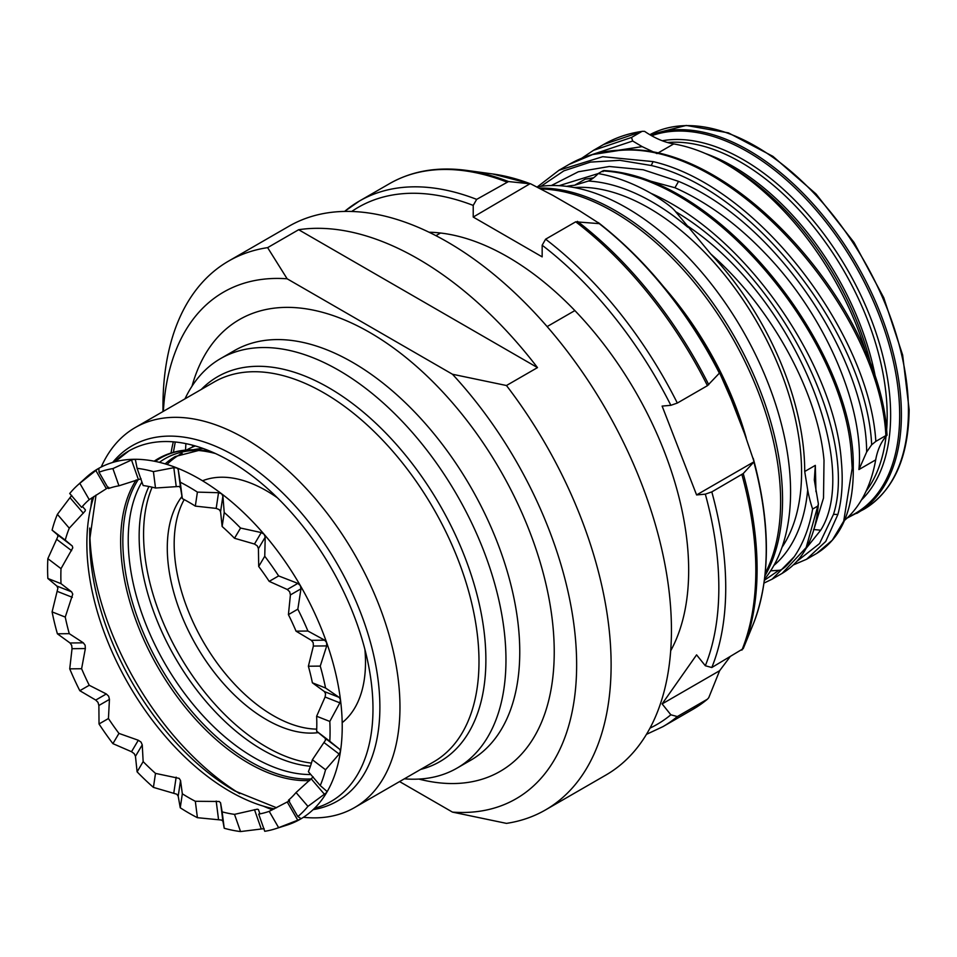 <?xml version="1.0" encoding="UTF-8"?>
<svg xmlns="http://www.w3.org/2000/svg" width="957" height="957" viewBox="0 0 957 957"><rect width="100%" height="100%" fill="white"/><g stroke="black" fill="none" stroke-linecap="round" stroke-linejoin="round"><path stroke-width="1.44" d="M844.553 520.369A216.94 125.247 -120 0 0 875.691 459.874A97.506 56.296 60 0 1 887.055 435.22L886.888 433.138C879.997 309.135 733.062 139.315 619.729 150.177L618.76 150.488C731.627 139.507 879.818 311.503 885.883 435.579L875.834 441.38C869.446 334.95 759.009 186.28 653.105 161.601L602.695 156.697L558.996 170.25L537.403 186.842M566.592 186.352A216.94 125.247 60 0 1 574.607 185.251L588.423 181.04A97.506 56.296 -120 0 0 590.062 180.167A97.506 56.296 -120 0 0 598.161 173.588L602.766 170.92C713.79 176.65 845.175 339.089 851.419 455.484L852.185 468.224L843.715 521.134L832.291 540.215L816.632 553.469L806.572 559.271L825.747 541.435L837.889 514.459C842.004 499.016 843.165 481.299 841.359 461.286C834.983 366.519 747.273 235.386 651.071 193.374C664.517 201.628 672.675 207.729 675.57 211.653L710.824 254.024C773.172 308.836 818.319 394.81 824.013 460.353L823.51 498.035L814.275 528.18M710.824 254.024A216.94 125.247 60 0 1 804.717 471.502L807.684 489.924A97.506 56.296 -120 0 0 812.625 509.052A230.35 132.987 60 0 1 794.238 556.735C787.144 565.826 782.025 570.348 778.89 570.3L770.636 570.839M815.962 491.719L815.328 465.365L814.311 480.019L818.391 503.92L806.165 547.56L782.156 573.375L772.108 579.176L794.238 556.735M806.189 548.277L820.711 530.19C861.479 465.592 794.836 296.61 685.882 224.871M797.037 561.233L819.551 543.564L833.499 514.352C858.931 435.088 782.192 274.48 675.57 211.653M559.103 185.682L598.161 173.576A230.35 132.987 60 0 1 651.071 193.374M793.52 564.857L806.572 559.271M592 178.361L585.229 179.115L593.591 177.799M602.982 171.686L602.766 170.92M764.404 580.289L778.89 570.3M812.625 509.052L817.23 506.397M593.46 150.345L603.52 144.543L641.561 131.635L631.512 137.449L593.472 150.345L581.736 158.228M867.138 356.339A216.94 125.247 -120 0 0 724.868 163.324A216.94 125.247 -120 0 0 673.716 143.933A97.506 56.296 60 0 1 644.611 131.372L642.602 131.312C628.426 133.286 615.399 137.7 603.52 144.543M673.716 143.933L656.945 153.61L642.159 146.624L618.378 150.237M631.512 137.449L632.697 141.014L642.159 146.624M619.729 150.177C601.08 150.991 584.189 155.74 569.056 164.437L592.586 154.567L618.76 150.488M885.883 435.579L887.055 435.22M622.457 173.516L674.936 187.739C706.697 201.927 736.567 223.591 764.547 252.72C826.692 316.54 864.626 408.806 858.931 469.564L866.647 452.027C866.575 359.712 777.12 221.749 678.561 181.375L643.188 169.76L609.346 166.494L578.339 171.77L551.352 185.538M875.834 441.38L871.66 444.79L866.647 452.027M871.66 444.79C866.97 339.735 757.071 190.204 651.239 165.501L619.849 160.321L590.433 162.104L563.876 170.836L540.968 186.304M632.697 141.014L590.876 154.998M764.547 579.188A231.869 133.872 -120 0 0 790.578 491.85A231.869 133.872 -120 0 0 626.62 207.86A231.869 133.872 -120 0 0 537.308 186.854M664.23 287.459A236.439 136.516 60 0 1 746.257 438.103M743.517 431.009A235.398 135.906 -120 0 0 677.125 304.063M547.129 326.588L574.87 310.582M440.519 233.018L435.925 235.673M537.487 367.608L298.656 229.716A316.887 182.954 60 0 1 537.487 367.608L506.456 385.515A316.887 182.954 60 0 1 611.116 664.876A316.887 182.954 60 0 1 545.478 809.933L605.805 775.11A316.887 182.954 -120 0 0 671.443 630.041A316.887 182.954 -120 0 0 533.121 311.145A316.887 182.954 -120 0 0 288.93 226.247L228.603 261.082A316.887 182.954 60 0 1 267.625 247.636L287.148 278.798L452.47 374.247A292.507 168.875 60 0 1 576.64 664.876A292.507 168.875 60 0 1 452.47 812.11L399.583 781.582M545.478 809.933A316.887 182.954 60 0 1 506.456 823.379L452.47 812.11M163.372 411.319A292.507 168.875 60 0 1 287.148 278.798M298.656 229.716L267.625 247.636M506.456 385.515L452.47 374.247M162.977 411.558L162.977 406.139A316.887 182.954 60 0 1 228.603 261.082M185 398.842A236.439 136.516 60 0 1 220.565 358.6A236.439 136.516 60 0 1 402.765 421.953A236.439 136.516 60 0 1 505.966 659.899A236.439 136.516 60 0 1 457.003 768.136A236.439 136.516 60 0 1 404.368 778.819M90.831 507.282A219.38 126.659 60 0 1 92.195 497.604M101.203 467.028A219.38 126.659 60 0 1 135.152 427.612A219.38 126.659 60 0 1 304.206 486.383A219.38 126.659 60 0 1 399.966 707.163A219.38 126.659 60 0 1 354.533 807.588A219.38 126.659 60 0 1 303.429 817.29M272.434 809.801A219.38 126.659 60 0 1 263.378 806.141M239.705 793.664A219.38 126.659 60 0 1 89.802 534.018M89.719 528.049L89.719 539.64A205.169 118.453 60 0 1 89.719 539.389M108.667 487.233L89.24 499.638A180.993 104.492 -120 0 0 81.608 507.366L69.729 493.513A199.738 115.319 60 0 1 77.29 485.51L86.19 477.411A202.322 116.814 60 0 1 98.009 468.763A202.322 116.814 60 0 1 134.219 459.288A202.322 116.814 60 0 1 176.794 467.889A202.322 116.814 60 0 1 199.164 478.787A202.322 116.814 60 0 1 221.546 493.74A202.322 116.814 60 0 1 264.12 534.281A202.322 116.814 60 0 1 300.331 585.564A202.322 116.814 60 0 1 326.636 642.566A202.322 116.814 60 0 1 340.465 699.711A202.322 116.814 60 0 1 342.223 726.566A202.322 116.814 60 0 1 340.465 751.389A202.322 116.814 60 0 1 326.636 792.563A202.322 116.814 60 0 1 300.331 819.192A202.322 116.814 60 0 1 286.921 825.101L275.46 828.762A199.738 115.319 60 0 1 264.754 831.298L258.701 814.096A180.993 104.492 -120 0 0 269.204 811.345L289.66 800.71M85.352 509.842L82.41 506.409L85.412 509.89L85.137 511.05L69.275 528.18A180.993 104.492 -120 0 0 65.255 540.131L52.097 530.13L57.564 534.807L57.875 536.554L47.85 558.649L61.009 568.649A180.993 104.492 -120 0 0 60.853 576.054A180.993 104.492 -120 0 0 61.009 583.65L47.85 578.459L56.87 586.043L57.875 588.244L52.097 611.894L65.255 617.086A180.993 104.492 -120 0 0 69.275 633.666L83.343 642.829L85.137 645.233L85.352 648.559L81.608 668.728A180.993 104.492 -120 0 0 89.24 685.272L106.311 693.969L108.667 696.217L109.445 699.4L108.44 718.528A180.993 104.492 -120 0 0 118.955 733.409L138.298 740.251L141.062 742.106L142.246 744.857L143.155 761.616A180.993 104.492 -120 0 0 155.501 773.388L179.15 778.376L180.538 780.481L182.332 793.784A180.993 104.492 -120 0 0 195.324 801.284L219.189 801.488L220.565 802.791L222.144 811.859A180.993 104.492 -120 0 0 234.501 814.359L257.266 809.191L258.414 809.538L259.933 813.869L258.426 809.61M47.85 578.459A199.738 115.319 60 0 1 47.85 558.649M61.009 583.65L71.631 591.857L72.768 594.118L65.255 617.086M312.389 759.762L325.547 769.763A199.738 115.319 60 0 1 320.248 785.553L308.381 771.713A180.993 104.492 -120 0 0 312.389 759.762L325.571 740.072L325.093 738.194L316.635 731.232A180.993 104.492 -120 0 0 316.803 723.839A180.993 104.492 -120 0 0 316.635 716.243L329.806 721.434A199.738 115.319 60 0 1 329.806 741.244L316.635 731.232M313.202 776.905L296.048 792.528L307.927 806.368A199.738 115.319 60 0 1 297.83 816.584L288.416 800.255A180.993 104.492 -120 0 0 296.048 792.528M325.547 769.763L339.161 754.068L340.465 751.389L339.855 749.415L329.806 741.244M307.927 806.368L326.636 792.563L326.696 791.164L320.248 785.553M316.635 716.243L325.093 697.019L325.571 693.837L324.399 691.564L312.389 682.808A180.993 104.492 -120 0 0 308.381 666.228L313.382 646.047L313.202 642.721L311.372 640.329L296.048 631.165A180.993 104.492 -120 0 0 288.416 614.621L290.414 594.919L289.66 591.725L287.279 589.488L269.204 581.366A180.993 104.492 -120 0 0 258.701 566.472L258.426 548.624L257.266 545.849L254.478 544.031L234.501 538.265A180.993 104.492 -120 0 0 222.144 526.506L220.565 511.72L219.189 509.579L216.186 508.394L195.324 506.109A180.993 104.492 -120 0 0 182.332 498.609L180.538 487.807L179.15 486.455L155.501 488.022A180.993 104.492 -120 0 0 143.155 485.534L137.102 468.32A199.738 115.319 60 0 1 153.419 471.622L155.501 488.022M329.806 721.434L339.855 702.845L340.465 699.711L339.161 697.39L325.547 687.999L312.389 682.808M65.255 540.131L72.325 546.028L72.768 547.883L61.009 568.649M118.955 485.797A180.993 104.492 -120 0 0 108.44 488.548L99.026 472.22A199.738 115.319 60 0 1 112.902 468.595L118.955 485.797L141.062 478.763M222.144 526.506L224.225 512.509L222.909 496.037L221.546 493.74L218.531 492.711L197.405 492.113L195.324 506.109M224.225 512.509A199.738 115.319 60 0 1 240.554 528.049L234.501 538.265M258.701 566.472L264.754 556.256L265.209 537.176L264.12 534.281L261.261 532.571L240.554 528.049M182.332 498.609L180.251 482.208A199.738 115.319 60 0 1 188.828 486.862A199.738 115.319 60 0 1 197.405 492.113M180.251 482.208L178.193 469.42L176.794 467.889L173.815 467.698L153.419 471.622M137.102 468.32L135.427 459.839M135.463 459.934L134.219 459.288L131.516 459.982L112.902 468.595M99.026 472.22L98.882 468.523L98.009 468.763L79.814 483.309L89.24 499.638M77.29 485.51A199.738 115.319 60 0 1 79.814 483.309M71.703 495.391L57.396 514.34L69.275 528.18M52.097 530.13A199.738 115.319 60 0 1 57.396 514.34M264.754 556.256A199.738 115.319 60 0 1 278.631 575.923L269.204 581.366M288.416 614.621L297.83 609.178L300.976 588.818L300.331 585.564L297.842 583.387L278.631 575.923M297.83 609.178A199.738 115.319 60 0 1 307.927 631.034L296.048 631.165M308.381 666.228L320.248 666.096L326.696 645.903L326.636 642.566L324.686 640.173L307.927 631.034M320.248 666.096A199.738 115.319 60 0 1 325.547 687.999M179.15 454.982A174.282 100.629 60 0 1 180.454 453.989M186.531 450.029A174.282 100.629 60 0 1 195.336 445.962M311.432 763.1A173.672 100.27 60 0 1 266.393 746.974A173.672 100.27 60 0 1 152.139 487.185M167.032 464.456A173.672 100.27 60 0 1 179.545 454.754A173.672 100.27 60 0 1 182.141 453.343M181.974 496.468A140.165 80.926 -120 0 0 179.88 611.045A140.165 80.926 -120 0 0 266.393 719.604A140.165 80.926 -120 0 0 318.322 732.619M342.187 722.655A140.165 80.926 -120 0 0 364.892 649.36M277.363 497.772A140.165 80.926 -120 0 0 266.393 490.726A140.165 80.926 -120 0 0 202.537 480.773M316.719 729.126A140.165 80.926 60 0 1 273.283 715.621A140.165 80.926 60 0 1 184.199 499.59M269.204 811.345L278.631 827.661L300.331 819.192L300.976 818.558L297.83 816.584M278.631 827.661A199.738 115.319 60 0 1 275.46 828.762M234.501 814.359L240.554 831.561L264.12 828.654M240.554 831.561A199.738 115.319 60 0 1 224.225 828.26L222.144 811.859M195.324 801.284L197.405 817.685L221.546 820.053L222.909 821.19L224.225 828.26M197.405 817.685A199.738 115.319 60 0 1 188.828 813.031A199.738 115.319 60 0 1 180.251 807.78L182.332 793.784M155.501 773.388L153.419 787.384L176.794 794.214L178.193 796.176L180.251 807.78M153.419 787.384A199.738 115.319 60 0 1 137.102 771.844L143.155 761.616M118.955 733.409L112.902 743.637L131.516 751.712L134.219 753.661L135.463 756.305L137.102 771.844M112.902 743.637A199.738 115.319 60 0 1 99.026 723.971L108.44 718.528M89.24 685.272L79.814 690.703L95.748 700.069L98.009 702.378L98.882 705.488L99.026 723.971M79.814 690.703A199.738 115.319 60 0 1 69.729 668.859L81.608 668.728M69.275 633.666L57.396 633.797L70.028 642.984L71.703 645.377L72.038 648.702L69.729 668.859M57.396 633.797A199.738 115.319 60 0 1 52.097 611.894M429.035 232.228A255.95 147.773 -120 0 1 507.7 256.871A255.95 147.773 -120 0 1 688.669 570.336A255.95 147.773 60 0 1 670.69 650.784M506.767 182.009A303.477 175.215 -120 0 0 389.511 183.66C411.833 170.932 437.516 166.506 466.561 170.394A302.819 174.832 60 0 1 508.49 181.555L476.67 199.379L473.225 205.408L473.225 217.06L542.164 256.871L542.164 245.219L545.61 239.19A303.477 175.215 60 0 1 677.329 403.053L670.857 405.313L662.124 406.091L696.588 494.936L705.333 494.159L711.805 491.898A303.477 175.215 60 0 1 711.805 667.519L705.333 665.749L696.588 654.875L662.124 703.921L670.857 714.795L677.329 716.566A303.477 175.215 60 0 1 662.878 726.674L646.453 734.354M389.511 183.66L359.401 201.042A303.477 175.215 60 0 0 344.951 211.15L359.401 201.042A303.477 175.215 60 0 1 476.67 199.379M662.124 703.921L719.628 670.713L708.754 697.689L707.438 699.184L677.329 716.566M692.976 709.293L707.438 699.184A303.477 175.215 -120 0 1 692.976 709.293L662.878 726.674M729.832 657.112L719.628 670.713M677.329 403.053L707.438 385.671L719.628 372.895L731.256 399.416L744.654 433.94L754.092 461.741L743.23 473.559A302.819 174.832 60 0 1 743.23 648.643L711.805 667.519M743.23 648.643L753.877 622.54A285.186 164.652 -120 0 0 753.877 462.064M743.23 473.559L711.805 491.898M508.49 181.555L530.728 183.864L552.895 195.395L579.691 210.863L599.668 223.675L575.719 221.809L545.61 239.19M466.561 170.394L492.628 173.947A285.186 164.652 -120 0 1 530.106 183.684L473.225 217.06M696.588 494.936L754.092 461.741M863.752 509.375A215.72 124.554 -120 0 0 908.432 410.613A215.72 124.554 -120 0 0 908.432 410.362A215.72 124.554 -120 0 0 815.352 194.666A215.72 124.554 -120 0 0 649.851 134.71L686.217 125.439L728.421 132.867L772.921 156.362L815.998 193.948L854.015 242.444L883.742 297.711L902.654 355.059L909.15 409.62C908.528 457.996 893.395 491.252 863.752 509.375L847.041 518.12M650.604 135.152A215.72 124.554 60 0 1 813.211 204.068A215.72 124.554 60 0 1 901.398 414.68A215.72 124.554 60 0 1 901.398 414.931A215.72 124.554 60 0 1 856.718 513.442M848.129 517.079A215.014 124.135 -120 0 0 899.676 415.338A215.014 124.135 -120 0 0 899.676 415.099A215.014 124.135 -120 0 0 812.912 206.461A215.014 124.135 -120 0 0 651.669 135.75M662.292 140.763A208.626 120.45 60 0 1 813.163 220.457A208.626 120.45 60 0 1 890.632 414.848A208.626 120.45 60 0 1 890.632 415.099A208.626 120.45 60 0 1 861.467 499.949M886.613 430.518A207.19 119.625 -120 0 0 887.187 415.924A207.19 119.625 -120 0 0 887.187 415.673A207.19 119.625 -120 0 0 667.555 142.521M705.273 153.467A207.19 119.625 60 0 1 876.301 382.07M866.061 491.24A207.19 119.625 -120 0 0 886.038 436.356M816.632 553.469C841.765 538.013 853.967 508.992 853.261 466.418L852.185 468.224M815.328 465.365L804.717 471.502M820.711 530.19L813.558 529.508M833.499 514.352L837.889 514.459M687.748 227.156A220.6 127.365 -120 0 0 588.423 181.04M585.229 179.115L574.607 185.251M782.001 547.32A215.72 124.554 -120 0 0 801.571 472.567A215.72 124.554 -120 0 0 801.571 472.315A215.72 124.554 -120 0 0 574.296 187.548M773.89 565.443A220.6 127.365 -120 0 0 807.684 489.924M871.791 368.553A208.626 120.45 -120 0 0 730.753 166.721L724.868 163.324M858.931 469.564L875.691 459.874M678.561 181.375L674.936 187.739M651.239 165.501L653.105 161.601M539.688 188.062A236.032 136.277 60 0 1 615.65 210.803A236.032 136.277 60 0 1 782.551 499.877A236.032 136.277 60 0 1 782.551 500.128A236.032 136.277 60 0 1 764.93 575.887M765.193 573.41A236.439 136.516 -120 0 0 780.613 501.588A236.439 136.516 -120 0 0 780.613 501.336A236.439 136.516 -120 0 0 541.483 188.996M418.879 779.07A260.818 150.584 -120 0 0 554.235 652.207A260.818 150.584 60 0 0 554.235 651.932A260.818 150.584 -120 0 0 394.571 348.731A260.818 150.584 -120 0 0 192.034 386.15M457.003 768.136L470.796 760.181A236.439 136.516 -120 0 0 519.759 652.184A236.439 136.516 -120 0 0 519.759 651.932A236.439 136.516 -120 0 0 416.546 413.986A236.439 136.516 -120 0 0 234.345 350.645L220.565 358.6M185.921 443.629A236.439 136.516 -120 0 0 185.55 450.113M201.293 389.427A222.239 128.31 60 0 1 377.046 424.394A222.239 128.31 60 0 1 485.881 659.899A222.239 128.31 60 0 1 485.881 660.151A222.239 128.31 60 0 1 420.673 769.416M354.533 807.588L433.545 761.975A219.38 126.659 -120 0 0 478.99 661.801A219.38 126.659 -120 0 0 478.99 661.55A219.38 126.659 -120 0 0 383.219 440.77A219.38 126.659 -120 0 0 214.165 381.999L135.152 427.612M173.325 441.823A219.38 126.659 -120 0 0 171.04 453.02M112.675 462.458A205.169 118.453 60 0 1 275.604 486.204A205.169 118.453 60 0 1 379.881 707.163A205.169 118.453 60 0 1 379.881 707.414A205.169 118.453 60 0 1 313.118 809.634M276.573 807.756L234.8 790.925A205.169 118.453 60 0 1 89.719 539.64L96.035 495.044M93.918 496.444A202.322 116.814 -120 0 0 86.86 543.373A202.322 116.814 -120 0 0 86.86 543.624A202.322 116.814 -120 0 0 274.312 808.88M314.53 808.27A202.322 116.814 -120 0 0 331.086 801.428A202.322 116.814 -120 0 0 372.979 709.065A202.322 116.814 -120 0 0 372.979 708.814A202.322 116.814 -120 0 0 284.672 505.212A202.322 116.814 -120 0 0 128.764 451.01A202.322 116.814 -120 0 0 114.565 461.92M56.87 586.043L71.631 591.857M309.769 780.541A180.993 104.492 60 0 1 120.654 541.782A180.993 104.492 60 0 1 120.654 541.53A180.993 104.492 60 0 1 136.205 479.912M339.161 754.068L324.399 742.847M325.093 738.194L339.855 749.415M339.855 702.845L325.093 697.019M154.161 461.19A180.993 104.492 60 0 1 158.144 458.666A180.993 104.492 60 0 1 215.516 453.546M222.909 496.037L220.565 511.72M216.186 508.394L218.531 492.711M178.193 469.42L180.538 487.807M176.16 486.084L173.815 467.698M138.298 479.266L131.516 459.982M106.311 488.632L95.748 470.33M83.343 513.239L70.028 497.712M57.564 534.807L72.325 546.028M71.631 550.682L56.87 539.461M254.478 544.031L261.261 532.571M265.209 537.176L258.426 548.624M287.279 589.488L297.842 583.387M300.976 588.818L290.414 594.919M311.372 640.329L324.686 640.173M326.696 645.903L313.382 646.047M324.399 691.564L339.161 697.39M211.389 451.716A180.335 104.122 -120 0 0 204.858 450.591C187.273 448.247 171.698 450.938 158.144 458.666M177.918 451.417A180.335 104.122 -120 0 0 155.273 461.406M138.454 479.23A180.335 104.122 -120 0 0 122.843 540.801A180.335 104.122 -120 0 0 122.843 541.052A180.335 104.122 -120 0 0 311.48 778.938M310.798 774.524A177.547 102.507 60 0 1 128.226 539.963A177.547 102.507 60 0 1 128.226 539.724A177.547 102.507 60 0 1 141.923 482.029M159.424 462.339A177.547 102.507 60 0 1 196.783 450.376M204.858 450.591L208.973 451.154A177.547 102.507 60 0 1 210.636 451.405M148.897 486.491A174.282 100.629 -120 0 0 139.148 536.076A174.282 100.629 -120 0 0 139.148 536.327A174.282 100.629 -120 0 0 310.415 766.258M203.147 448.486A174.282 100.629 -120 0 0 193.194 449.766M198.542 450.508L175.251 456.537A174.282 100.629 -120 0 0 165.178 463.882M324.686 794.561L311.372 779.046M297.842 820.364L287.279 802.062M261.261 828.941L254.478 809.658M220.565 802.791L222.909 821.19M218.531 819.455L216.186 801.069M180.538 780.481L178.193 796.176M173.815 792.851L176.16 777.156M142.246 744.857L135.463 756.305M131.516 751.712L138.298 740.251M109.445 699.4L98.882 705.488M95.748 700.069L106.311 693.969M85.352 648.559L72.038 648.702M70.028 642.984L83.343 642.829M72.325 597.312L57.564 591.498M473.225 205.408A298.596 172.404 -120 0 0 351.709 211.473M670.857 405.313A298.596 172.404 -120 0 0 542.164 245.219M705.333 665.749A298.596 172.404 -120 0 0 705.333 494.159M649.994 728.121A298.596 172.404 -120 0 0 670.857 714.795M741.902 650.138A303.477 175.215 -120 0 0 741.902 474.516M707.438 385.671A303.477 175.215 -120 0 0 575.719 221.809M577.442 221.354A302.819 174.832 60 0 1 708.754 384.714M719.401 373.218A285.186 164.652 -120 0 0 599.046 223.483M764.021 583.064L772.108 579.176M782.156 573.375C803.449 560.551 815.531 537.391 818.391 503.92M569.044 164.437L558.996 170.25M853.261 466.418C854.936 350.298 719.867 176.016 603.652 170.561M192.548 445.184L192.524 447.063M175.263 442.002L173.396 452.314M128.764 451.01L115.007 461.8M181.734 453.498L179.545 454.754M753.901 622.493C770.756 577.179 770.529 522.45 753.231 458.319M721.686 376.759C689.423 313.118 648.308 261.74 598.364 222.622M492.628 173.947L530.549 183.792"/></g></svg>
